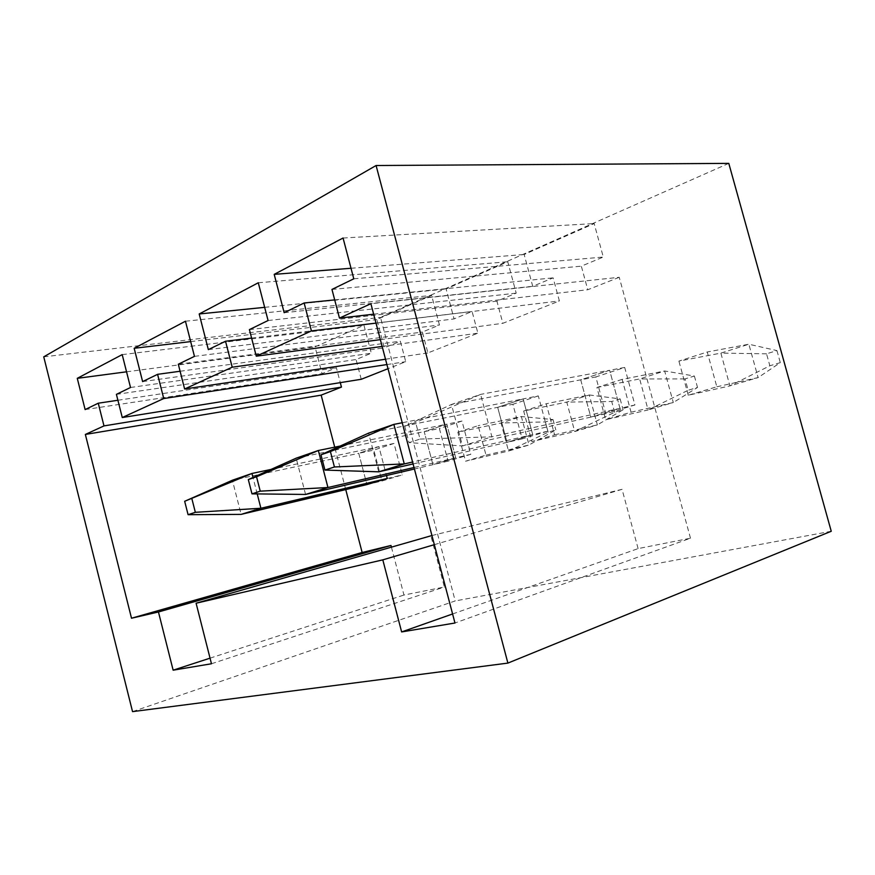 <?xml version="1.0" encoding="UTF-8"?>
<svg xmlns="http://www.w3.org/2000/svg" width="875" height="875" viewBox="0 0 875 875"><rect width="100%" height="100%" fill="white"/><g stroke="black" fill="none" stroke-linecap="round" stroke-linejoin="round"><path stroke-width="0.66" stroke-dasharray="4.38 3.28" d="M766.533 353.806L720.869 353.117L748.858 344.225L758.111 377.595L729.914 385.886L720.869 353.117L678.902 361.113L707.241 352.002L716.833 386.783L688.264 395.238L729.914 385.886L769.858 365.772L766.533 353.806L776.956 350.602L748.858 344.225L707.241 352.002M688.264 395.238L678.902 361.113M728.788 163.373L380.494 317.395L455.208 600.939L132.541 711.627M831.25 531.267L455.208 600.939M622.125 379.378L596.914 387.483L605.653 419.716L648.102 409.959L639.647 378.941L664.661 370.989L673.302 402.544L648.102 409.959L688.144 390.261L685.038 378.908L694.378 376.031L664.661 370.989L622.125 379.378L631.05 412.191L605.653 419.716M523.666 411.031L546.241 403.769L554.597 434.831L531.858 441.569L523.666 411.031L566.781 402.095L589.269 394.953L597.373 424.889L574.722 431.55L566.781 402.095L611.712 401.494L620.134 398.902L589.269 394.953L546.241 403.769M457.844 432.195L478.166 425.666L486.019 455.142L465.533 461.213L457.844 432.195L501.047 422.997L521.369 416.533L528.992 445.003L508.528 451.03L501.047 422.997L545.387 421.925L553.022 419.573L521.369 416.533L478.166 425.666M716.833 386.783L758.111 377.595L780.303 362.644L769.858 365.772M776.956 350.602L780.303 362.644M596.914 387.483L639.647 378.941L685.038 378.908M631.05 412.191L673.302 402.544L697.517 387.45L688.144 390.261M694.378 376.031L697.517 387.45M554.597 434.831L597.373 424.889L623.087 409.752L614.633 412.278L574.722 431.55L531.858 441.569M620.134 398.902L623.087 409.752M614.633 412.278L611.712 401.494M486.019 455.142L528.992 445.003L555.811 429.909L548.144 432.206L508.528 451.03L465.533 461.213M553.022 419.573L555.811 429.909M548.144 432.206L545.387 421.925M43.75 356.836L380.494 317.395M452.583 613.977L638.116 548.603L690.495 538.212L454.967 623.011M690.495 538.212L619.237 277.288L370.891 303.702M619.237 277.288L587.748 289.745L581.339 266.153L603.291 257.053L594.169 223.573L524.158 254.505L532.733 286.3L553.131 277.845L559.388 300.956L502.852 323.302L496.912 301.153L516.206 293.158L507.762 261.745L446.097 288.98L454.07 318.916L472.073 311.445L477.881 333.178L427.908 352.931L422.373 332.052L439.458 324.975L431.594 295.389L376.873 319.561L384.322 347.834L400.334 341.195L405.737 361.692L388.008 368.703M361.255 379.28L356.07 359.538L371.306 353.227L363.956 325.27L315.066 346.861L322.055 373.647L336.383 367.708L340.288 382.637M345.756 489.595L334.709 447.147M391.42 547.116L403.955 595.033L444.38 587.016L430.883 535.784M431.933 535.522L622.059 489.333L638.116 548.603M270.977 469.438L378.908 446.633L386.488 475.541L378.908 446.633L358.75 453.305L366.92 484.575L358.75 453.305L232.378 480.233L241.128 514.38M305.572 494.452L296.177 458.172L439.392 428.498L448.044 461.158L470.816 454.311L461.989 421.05L446.786 424.167L424.211 431.637L432.939 464.691L455.7 457.822L446.786 424.167L424.211 431.637L432.939 464.691L455.7 457.822L446.786 424.167L340.298 446.009M378.722 471.822L368.594 433.136L512.892 404.283L522.156 438.889L547.805 431.178L538.322 395.905L523.13 398.902L497.678 407.323L507.041 442.356L532.711 434.623L523.13 398.902L497.678 407.323L507.041 442.356L532.711 434.623L523.13 398.902L402.238 422.745M624.684 367.445L609.634 370.267L580.727 379.827L590.811 417.113L619.981 408.33L609.634 370.267L580.727 379.827L590.811 417.113L619.981 408.33L609.634 370.267L480.605 394.395L451.478 404.469L462.481 445.922L491.903 436.822L480.605 394.395L415.658 422.505L404.72 426.234L451.478 404.469L595.842 376.95L605.817 413.744L634.911 405.005L624.684 367.445L595.842 376.95M622.059 489.333L434.339 544.677M211.466 663.764L444.38 587.016M210.044 658.164L403.955 595.033M117.906 400.269L336.383 367.708M85.127 409.588L322.055 373.647M126.547 371.809L315.066 346.861M122.194 354.616L363.956 325.27M130.517 387.494L371.306 353.227M116.408 394.363L356.07 359.538M386.914 364.558L405.737 361.692M180.097 371.252L400.334 341.195M142.625 381.598L384.322 347.834M190.673 341.6L376.873 319.561M185.456 321.223L431.594 295.389M194.458 356.366L439.458 324.975M178.303 364.23L422.373 332.052M385.503 359.22L427.908 352.931M382.145 346.434L477.881 333.178M251.606 338.089L472.073 311.445M208.337 349.617L454.07 318.916M264.666 307.344L446.097 288.98M258.289 282.767L507.762 261.745M268.078 320.523L516.206 293.158M249.408 329.613L496.912 301.153M380.352 339.642L502.852 323.302M375.998 323.127L559.388 300.956M334.698 299.895L553.131 277.845M284.167 312.703L532.733 286.3M351.017 268.264L524.158 254.505M343.066 238.022L594.169 223.573M353.784 278.808L603.291 257.053M331.964 289.428L581.339 266.153M373.647 314.191L587.748 289.745M257.217 493.916L252.995 477.488M448.044 461.158L414.411 469.011M470.816 454.311L414.017 467.512M522.156 438.889L413.077 463.936M547.805 431.178L412.573 462.033M605.817 413.744L462.481 445.922L409.041 442.663L420.033 439.075L415.658 422.505M404.72 426.234L409.041 442.663M420.033 439.075L491.903 436.822L634.911 405.005M394.023 443.439L378.908 446.633L358.75 453.305L373.822 450.1L381.927 481.02L402.292 474.906L394.023 443.439L373.822 450.1M366.92 484.575L381.927 481.02M387.253 478.45L402.292 474.906M461.989 421.05L439.392 428.498M538.322 395.905L512.892 404.283"/><path stroke-width="1.31" d="M728.788 163.373L831.25 531.267L507.894 663.097L132.541 711.627L43.75 356.836L376.086 165.517L728.788 163.373M507.894 663.097L376.086 165.517M434.339 544.677L382.802 559.858L401.636 631.936L454.967 623.011L370.891 303.702L339.467 318.095L331.964 289.428L353.784 278.808L343.066 238.022L274.203 274.367L284.167 312.703L304.139 302.98L311.423 330.925L375.998 323.127M382.802 559.858L196.098 603.225L211.466 663.764L173.141 670.184L210.044 658.164M345.756 489.595L362.141 552.486L390.994 545.475L158.452 611.975L173.141 670.184M158.452 611.975L131.512 618.231L85.356 434.438L103.983 425.906L341.447 387.111L321.158 395.139L85.356 434.438M311.423 330.925L256.277 356.18L249.408 329.613L268.078 320.523L258.289 282.767L199.194 313.972L208.337 349.617L225.531 341.239L232.214 367.194L184.625 388.992L178.303 364.23L194.458 356.366L185.456 321.223L134.17 348.294L142.625 381.598L157.588 374.325L163.745 398.541L122.27 417.539L116.408 394.363L130.517 387.494L122.194 354.616L77.273 378.328L85.127 409.588L98.263 403.2L103.983 425.906M401.636 631.936L452.583 613.977M388.008 368.703L361.255 379.28L122.27 417.539M340.288 382.637L341.447 387.111M334.709 447.147L321.158 395.139M390.994 545.475L391.42 547.116M196.098 603.225L431.933 535.522M270.977 469.438L251.956 473.462L232.378 480.233L184.669 501.287L188.081 514.686L241.128 514.38L366.92 484.575L387.253 478.45L386.488 475.541L387.253 478.45L260.903 508.266L257.217 493.916M362.141 552.486L131.512 618.231M98.263 403.2L117.906 400.269M77.273 378.328L126.547 371.809M163.745 398.541L386.914 364.558M157.588 374.325L180.097 371.252M134.17 348.294L190.673 341.6M184.625 388.992L385.503 359.22M232.214 367.194L382.145 346.434M225.531 341.239L251.606 338.089M199.194 313.972L264.666 307.344M256.277 356.18L380.352 339.642M304.139 302.98L334.698 299.895M274.203 274.367L351.017 268.264M339.467 318.095L373.647 314.191M252.995 477.488L251.956 473.462L184.669 501.287M241.128 514.38L260.903 508.266L195.344 512.312L191.898 498.816M188.081 514.686L195.344 512.312M414.411 469.011L305.572 494.452L327.95 487.528L318.336 450.505L296.177 458.172L248.314 479.577L251.978 493.85L305.572 494.452M251.978 493.85L260.236 491.159L256.539 476.777L248.314 479.577M256.539 476.777L318.336 450.505L340.298 446.009M260.236 491.159L327.95 487.528L414.017 467.512M413.077 463.936L378.722 471.822L404.272 463.925L393.87 424.386L368.594 433.136L320.972 454.792L324.942 470.072L378.722 471.822M324.942 470.072L334.425 466.977L330.411 451.577L320.972 454.792M330.411 451.577L393.87 424.386L402.238 422.745M334.425 466.977L404.272 463.925L412.573 462.033M366.92 484.575L387.253 478.45"/></g></svg>
